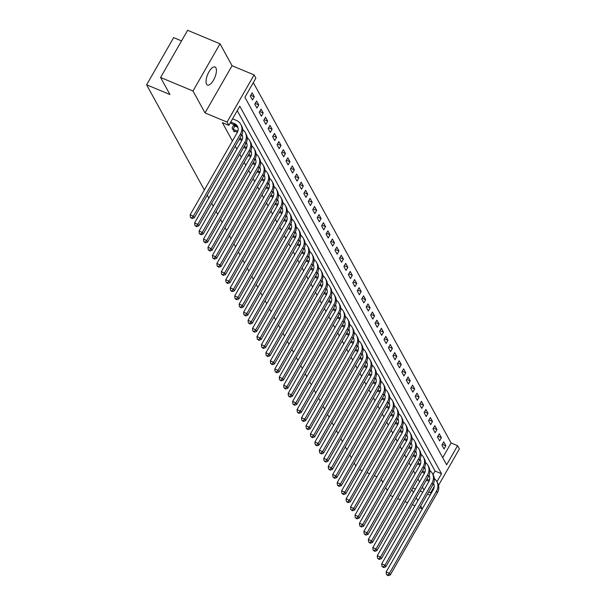 <?xml version="1.0" encoding="UTF-8"?>
<svg xmlns="http://www.w3.org/2000/svg" width="606" height="606" viewBox="0 0 606 606"><rect width="100%" height="100%" fill="white"/><g stroke="black" fill="none" stroke-linecap="round" stroke-linejoin="round"><path stroke-width="0.91" d="M215.91 67.842A9.794 3.886 112.6 0 0 215.001 66.971A9.794 3.886 112.6 0 0 208.267 73.152A9.794 3.886 112.6 0 0 206.563 84.173A9.794 3.886 112.6 0 0 207.464 85.045A9.794 3.886 112.6 0 0 214.206 78.863A9.794 3.886 112.6 0 0 215.91 67.842M442.713 457.659L451.114 442.986L457.598 445.683L459.378 448.932L438.547 485.3M181.55 40.913L173.649 37.617L146.622 84.81L204.358 190.004M146.622 84.81L169.953 94.536L160.598 77.492L187.625 30.3L220.023 43.806L192.996 90.998L205.025 112.913L227.061 122.101L254.088 74.909L255.868 78.151L244.915 97.286L446.637 464.817L457.598 445.683M205.025 112.913L232.053 65.721L220.023 43.806M232.053 65.721L254.088 74.909M451.114 442.986L253.316 82.613M390.279 495.488L392.915 496.587M397.627 498.549L400.271 499.647M404.975 501.617L407.618 502.715M412.33 504.677L414.966 505.775M419.678 507.737L422.314 508.843M160.598 77.492L192.996 90.998M250.331 96.066L252.467 99.96L254.293 96.771L252.157 92.877L250.331 96.066M254.785 104.179L256.921 108.08L258.747 104.891L256.611 100.99L254.785 104.179M259.239 112.299L261.375 116.193L263.209 113.004L261.065 109.11L259.239 112.299M263.693 120.412L265.837 124.313L267.663 121.124L265.519 117.223L263.693 120.412M268.147 128.533L270.291 132.426L272.117 129.237L269.981 125.344L268.147 128.533M272.609 136.645L274.745 140.547L276.571 137.357L274.435 133.456L272.609 136.645M277.063 144.766L279.199 148.659L281.025 145.47L278.889 141.577L277.063 144.766M281.517 152.879L283.653 156.78L285.479 153.591L283.343 149.69L281.517 152.879M285.971 160.999L288.108 164.893L289.933 161.704L287.797 157.81L285.971 160.999M290.425 169.112L292.562 173.013L294.387 169.824L292.251 165.93L290.425 169.112M294.88 177.232L297.023 181.126L298.849 177.937L296.705 174.043L294.88 177.232M299.334 185.353L301.477 189.246L303.303 186.057L301.159 182.164L299.334 185.353M303.788 193.465L305.932 197.359L307.757 194.17L305.621 190.276L303.788 193.465M308.249 201.586L310.386 205.479L312.211 202.29L310.075 198.397L308.249 201.586M312.704 209.699L314.84 213.592L316.665 210.403L314.529 206.51L312.704 209.699M317.158 217.819L319.294 221.713L321.119 218.524L318.983 214.63L317.158 217.819M321.612 225.932L323.748 229.825L325.573 226.644L323.437 222.743L321.612 225.932M326.066 234.052L328.202 237.946L330.028 234.757L327.891 230.863L326.066 234.052M330.52 242.165L332.664 246.066L334.489 242.877L332.346 238.976L330.52 242.165M334.974 250.286L337.118 254.179L338.943 250.99L336.8 247.096L334.974 250.286M339.428 258.398L341.572 262.3L343.397 259.11L341.261 255.209L339.428 258.398M343.89 266.519L346.026 270.412L347.852 267.223L345.715 263.33L343.89 266.519M348.344 274.632L350.48 278.533L352.306 275.344L350.17 271.443L348.344 274.632M352.798 282.752L354.934 286.646L356.76 283.456L354.624 279.563L352.798 282.752M357.252 290.865L359.388 294.766L361.214 291.577L359.078 287.676L357.252 290.865M361.706 298.985L363.842 302.879L365.668 299.69L363.532 295.796L361.706 298.985M366.16 307.098L368.304 310.999L370.13 307.81L367.986 303.909L366.16 307.098M370.614 315.218L372.758 319.112L374.584 315.923L372.44 312.029L370.614 315.218M375.076 323.331L377.212 327.232L379.038 324.043L376.902 320.15L375.076 323.331M379.53 331.452L381.666 335.345L383.492 332.156L381.356 328.263L379.53 331.452M383.984 339.572L386.12 343.466L387.946 340.277L385.81 336.383L383.984 339.572M388.438 347.685L390.575 351.578L392.4 348.389L390.264 344.496L388.438 347.685M392.893 355.805L395.029 359.699L396.854 356.51L394.718 352.616L392.893 355.805M397.347 363.918L399.483 367.812L401.316 364.623L399.172 360.729L397.347 363.918M401.801 372.039L403.944 375.932L405.77 372.743L403.626 368.849L401.801 372.039M406.255 380.151L408.399 384.045L410.224 380.863L408.08 376.962L406.255 380.151M410.716 388.272L412.853 392.165L414.678 388.976L412.542 385.083L410.716 388.272M415.171 396.385L417.307 400.286L419.132 397.097L416.996 393.196L415.171 396.385M419.625 404.505L421.761 408.399L423.586 405.209L421.45 401.316L419.625 404.505M424.079 412.618L426.215 416.519L428.041 413.33L425.904 409.429L424.079 412.618M428.533 420.738L430.669 424.632L432.495 421.443L430.358 417.549L428.533 420.738M432.987 428.851L435.123 432.752L436.956 429.563L434.813 425.662L432.987 428.851M437.441 436.971L439.585 440.865L441.41 437.676L439.267 433.782L437.441 436.971M441.895 445.084L444.039 448.985L445.864 445.796L443.721 441.895L441.895 445.084M436.941 481.747L441.524 473.748L239.802 106.217L228.841 125.351L222.364 122.647L232.431 140.986M235.28 146.19L236.885 149.106M239.741 154.303L241.34 157.219M244.195 162.423L245.794 165.34M248.649 170.536L250.248 173.452M253.103 178.656L254.702 181.573M257.558 186.769L259.156 189.686M262.012 194.89L263.61 197.806M266.466 203.002L268.072 205.919M270.927 211.123L272.526 214.039M275.382 219.236L276.98 222.152M279.836 227.356L281.434 230.272M284.29 235.476L285.888 238.385M288.744 243.589L290.342 246.506M293.198 251.71L294.796 254.618M297.652 259.822L299.25 262.739M302.106 267.943L303.712 270.852M306.568 276.056L308.166 278.972M311.022 284.176L312.62 287.085M315.476 292.289L317.074 295.205M319.93 300.409L321.528 303.326M324.384 308.522L325.983 311.439M328.838 316.643L330.437 319.559M333.292 324.755L334.898 327.672M337.747 332.876L339.352 335.792M342.208 340.989L343.807 343.905M346.662 349.109L348.261 352.025M351.116 357.222L352.715 360.138M355.57 365.342L357.169 368.259M360.025 373.455L361.623 376.371M364.479 381.575L366.077 384.492M368.933 389.696L370.539 392.605M373.387 397.809L374.993 400.725M377.849 405.929L379.447 408.838M382.303 414.042L383.901 416.958M386.757 422.162L388.355 425.071M391.211 430.275L392.809 433.192M395.665 438.396L397.263 441.304M400.119 446.508L401.717 449.425M404.573 454.629L406.179 457.545M409.027 462.742L410.633 465.658M413.489 470.862L415.087 473.778M417.943 478.975L419.541 481.891M422.397 487.095L423.995 490.012M433.01 474.589L435.047 471.044L237.249 110.671M234.477 125.821L233.893 124.76L232.068 127.949L234.204 131.85L234.613 131.138M355.828 465.969L354.23 463.06M351.374 457.856L349.776 454.939M346.92 449.735L345.322 446.827M342.466 441.622L340.867 438.706M338.012 433.502L336.406 430.593M333.558 425.389L331.952 422.473M329.096 417.269L327.498 414.36M324.642 409.156L323.043 406.24M320.188 401.036L318.589 398.119M315.734 392.923L314.135 390.006M311.279 384.802L309.681 381.886M306.825 376.69L305.227 373.773M302.371 368.569L300.765 365.653M297.917 360.456L296.311 357.54M293.455 352.336L291.857 349.42M289.001 344.223L287.403 341.307M284.547 336.103L282.949 333.186M280.093 327.982L278.495 325.074M275.639 319.87L274.041 316.953M271.185 311.749L269.587 308.84M266.731 303.636L265.125 300.72M262.277 295.516L260.671 292.607M257.815 287.403L256.217 284.487M253.361 279.283L251.763 276.374M248.907 271.17L247.309 268.253M244.453 263.049L242.855 260.133M239.999 254.937L238.4 252.02M235.545 246.816L233.946 243.9M231.091 238.703L229.485 235.787M226.629 230.583L225.031 227.667M222.175 222.47L220.576 219.554M217.721 214.35L216.122 211.433M213.267 206.237L211.668 203.321M208.812 198.117L207.214 195.2M411.815 489.671L413.413 492.587M416.269 497.791L417.875 500.7M420.723 505.904L422.329 508.82M412.792 487.966L415.428 489.072M420.14 491.034L422.776 492.133M427.488 494.095L430.131 495.2M431.002 493.67L430.571 492.875L434.199 486.535M428.647 492.08L430.571 492.875M228.841 125.351L227.061 122.101M376.947 476.786L374.311 475.687M369.599 473.718L366.963 472.619M362.252 470.657L359.608 469.559M387.295 490.512L385.689 487.603M382.833 482.399L381.235 479.482M435.047 471.044L441.524 473.748M442.335 444.327L445.864 445.796M437.88 436.206L441.41 437.676M433.426 428.094L436.956 429.563M428.972 419.973L432.495 421.443M424.518 411.86L428.041 413.33M420.056 403.74L423.586 405.209M415.602 395.62L419.132 397.097M411.148 387.507L414.678 388.976M406.694 379.386L410.224 380.863M402.24 371.273L405.77 372.743M397.786 363.153L401.316 364.623M393.332 355.04L396.854 356.51M388.878 346.92L392.4 348.389M384.416 338.807L387.946 340.277M379.962 330.687L383.492 332.156M375.508 322.574L379.038 324.043M371.054 314.453L374.584 315.923M366.6 306.341L370.13 307.81M362.146 298.22L365.668 299.69M357.691 290.107L361.214 291.577M353.237 281.987L356.76 283.456M348.776 273.874L352.306 275.344M344.322 265.754L347.852 267.223M339.868 257.641L343.397 259.11M335.413 249.52L338.943 250.99M330.959 241.4L334.489 242.877M326.505 233.287L330.028 234.757M322.051 225.167L325.573 226.644M317.597 217.054L321.119 218.524M313.135 208.934L316.665 210.403M308.681 200.821L312.211 202.29M304.227 192.7L307.757 194.17M299.773 184.588L303.303 186.057M295.319 176.467L298.849 177.937M290.865 168.354L294.387 169.824M286.411 160.234L289.933 161.704M281.957 152.121L285.479 153.591M277.495 144.001L281.025 145.47M273.041 135.888L276.571 137.357M268.587 127.768L272.117 129.237M264.133 119.655L267.663 121.124M259.679 111.534L263.209 113.004M255.224 103.414L258.747 104.891M250.77 95.301L254.293 96.771M230.174 123.026L235.287 125.162A7.651 6.696 151.2 0 1 237.825 127.078M230.75 122.018L234.393 123.533A7.651 6.696 151.2 0 1 237.446 126.237A7.651 6.696 151.2 0 1 237.219 132.616L190.14 214.819L193.382 216.168L240.461 133.964A11.476 10.037 -28.8 0 0 240.802 124.397A11.476 10.037 -28.8 0 0 236.219 120.352L232.575 118.829M191.731 217.91L190.435 217.372L192.087 218.561L191.731 217.91L193.382 216.168L194.276 217.796L241.355 135.593A11.476 10.037 -28.8 0 0 241.688 126.018L240.802 124.397M194.276 217.796L192.087 218.561M190.435 217.372L190.14 214.819M233.628 130.79L237.393 132.297M233.575 125.321L234.901 126.056L233.075 129.245L237.84 131.229M233.075 129.245L232.651 129.01M237.908 127.313L234.901 126.056M241.938 134.418A7.651 6.696 151.2 0 1 241.68 140.736L194.594 222.94L197.836 224.288L244.915 142.084A11.476 10.037 -28.8 0 0 245.256 132.509A11.476 10.037 -28.8 0 0 242.764 129.654M241.824 134.676A7.651 6.696 151.2 0 1 242.286 135.199M196.185 226.03L194.89 225.485L196.541 226.674L196.185 226.03L197.836 224.288L198.73 225.909L245.809 143.705A11.476 10.037 -28.8 0 0 246.142 134.131L245.256 132.509M198.73 225.909L196.541 226.674M194.89 225.485L194.594 222.94M239.219 139.319L241.847 140.418M239.794 138.312L242.294 139.35M242.362 135.426L241.612 135.115M246.392 142.531A7.651 6.696 151.2 0 1 246.134 148.849L199.056 231.053L202.29 232.401L249.369 150.197A11.476 10.037 -28.8 0 0 249.71 140.63A11.476 10.037 -28.8 0 0 247.218 137.767M246.278 142.789A7.651 6.696 151.2 0 1 246.74 143.311M200.639 234.143L199.344 233.605L200.995 234.795L200.639 234.143L202.29 232.401L203.184 234.03L250.263 151.826A11.476 10.037 -28.8 0 0 250.604 142.251L249.71 140.63M203.184 234.03L200.995 234.795M199.344 233.605L199.056 231.053M243.673 147.432L246.301 148.531M244.248 146.425L246.748 147.463M246.816 143.546L246.066 143.228M250.846 150.652A7.651 6.696 151.2 0 1 250.589 156.969L203.51 239.173L206.744 240.521L253.831 158.317A11.476 10.037 -28.8 0 0 254.164 148.743A11.476 10.037 -28.8 0 0 251.672 145.887M250.732 150.909A7.651 6.696 151.2 0 1 251.195 151.432M205.093 242.264L203.798 241.718L205.449 242.908L205.093 242.264L206.744 240.521L207.638 242.142L254.717 159.939A11.476 10.037 -28.8 0 0 255.058 150.364L254.164 148.743M207.638 242.142L205.449 242.908M203.798 241.718L203.51 239.173M248.127 155.553L250.755 156.651M248.702 154.545L251.202 155.583M251.27 151.659L250.52 151.349M255.3 158.764A7.651 6.696 151.2 0 1 255.043 165.082L207.964 247.286L211.206 248.642L258.285 166.43A11.476 10.037 -28.8 0 0 258.618 156.863A11.476 10.037 -28.8 0 0 256.126 154M255.187 159.022A7.651 6.696 151.2 0 1 255.649 159.545M209.547 250.376L208.252 249.839L209.903 251.028L209.547 250.376L211.206 248.642L212.092 250.263L259.171 168.059A11.476 10.037 -28.8 0 0 259.512 158.484L258.618 156.863M212.092 250.263L209.903 251.028M208.252 249.839L207.964 247.286M252.581 163.673L255.217 164.764M253.164 162.658L255.656 163.703M255.724 159.779L254.975 159.461M259.762 166.885A7.651 6.696 151.2 0 1 259.497 173.202L212.418 255.406L215.66 256.755L262.739 174.551A11.476 10.037 -28.8 0 0 263.072 164.976A11.476 10.037 -28.8 0 0 260.58 162.12M259.648 167.142A7.651 6.696 151.2 0 1 260.103 167.665M214.001 258.497L212.706 257.951L214.357 259.141L214.001 258.497L215.66 256.755L216.547 258.376L263.625 176.172A11.476 10.037 -28.8 0 0 263.966 166.605L263.072 164.976M216.547 258.376L214.357 259.141M212.706 257.951L212.418 255.406M257.035 171.786L259.671 172.884M257.618 170.778L260.11 171.816M260.179 167.892L259.429 167.582M264.216 175.005A7.651 6.696 151.2 0 1 263.951 181.315L216.872 263.519L220.114 264.875L267.193 182.671A11.476 10.037 -28.8 0 0 267.526 173.096A11.476 10.037 -28.8 0 0 265.042 170.241M264.102 175.255A7.651 6.696 151.2 0 1 264.557 175.785M218.455 266.61L217.16 266.072L218.819 267.261L218.455 266.61L220.114 264.875L221.001 266.496L268.087 184.292A11.476 10.037 -28.8 0 0 268.42 174.717L267.526 173.096M221.001 266.496L218.819 267.261M217.16 266.072L216.872 263.519M261.489 179.906L264.125 180.997M262.072 178.891L264.572 179.937M264.633 176.013L263.883 175.702M268.67 183.118A7.651 6.696 151.2 0 1 268.405 189.436L221.326 271.639L224.568 272.988L271.647 190.784A11.476 10.037 -28.8 0 0 271.988 181.209A11.476 10.037 -28.8 0 0 269.496 178.353M268.556 183.376A7.651 6.696 151.2 0 1 269.011 183.898M222.917 274.73L221.614 274.185L223.273 275.382L222.917 274.73L224.568 272.988L225.462 274.609L272.541 192.405A11.476 10.037 -28.8 0 0 272.874 182.838L271.988 181.209M225.462 274.609L223.273 275.382M221.614 274.185L221.326 271.639M265.951 188.019L268.579 189.117M266.526 187.012L269.026 188.049M269.087 184.126L268.344 183.815M273.124 191.238A7.651 6.696 151.2 0 1 272.859 197.548L225.78 279.752L229.023 281.108L276.101 198.904A11.476 10.037 -28.8 0 0 276.442 189.33A11.476 10.037 -28.8 0 0 273.95 186.474M273.011 191.488A7.651 6.696 151.2 0 1 273.465 192.019M227.371 282.843L226.076 282.305L227.727 283.494L227.371 282.843L229.023 281.108L229.916 282.729L276.995 200.525A11.476 10.037 -28.8 0 0 277.328 190.951L276.442 189.33M229.916 282.729L227.727 283.494M226.076 282.305L225.78 279.752M270.405 196.139L273.033 197.23M270.98 195.124L273.48 196.17M273.548 192.246L272.798 191.935M277.578 199.351A7.651 6.696 151.2 0 1 277.321 205.669L230.235 287.873L233.477 289.221L280.555 207.017A11.476 10.037 -28.8 0 0 280.896 197.442A11.476 10.037 -28.8 0 0 278.404 194.587M277.465 199.609A7.651 6.696 151.2 0 1 277.927 200.131M231.825 290.963L230.53 290.425L232.181 291.615L231.825 290.963L233.477 289.221L234.37 290.842L281.449 208.638A11.476 10.037 -28.8 0 0 281.79 199.071L280.896 197.442M234.37 290.842L232.181 291.615M230.53 290.425L230.235 287.873M274.859 204.252L277.487 205.351M275.435 203.245L277.934 204.283M278.002 200.359L277.253 200.048M282.032 207.472A7.651 6.696 151.2 0 1 281.775 213.782L234.696 295.986L237.931 297.341L285.009 215.138A11.476 10.037 -28.8 0 0 285.35 205.563A11.476 10.037 -28.8 0 0 282.858 202.707M281.919 207.722A7.651 6.696 151.2 0 1 282.381 208.252M236.279 299.076L234.984 298.538L236.635 299.728L236.279 299.076L237.931 297.341L238.825 298.963L285.903 216.759A11.476 10.037 -28.8 0 0 286.244 207.184L285.35 205.563M238.825 298.963L236.635 299.728M234.984 298.538L234.696 295.986M279.313 212.373L281.941 213.463M279.889 211.358L282.388 212.403M282.457 208.479L281.707 208.169M286.486 215.584A7.651 6.696 151.2 0 1 286.229 221.902L239.15 304.106L242.385 305.454L289.471 223.25A11.476 10.037 -28.8 0 0 289.804 213.676A11.476 10.037 -28.8 0 0 287.312 210.82M286.373 215.842A7.651 6.696 151.2 0 1 286.835 216.365M240.733 307.197L239.438 306.659L241.09 307.848L240.733 307.197L242.385 305.454L243.279 307.083L290.357 224.871A11.476 10.037 -28.8 0 0 290.698 215.304L289.804 213.676M243.279 307.083L241.09 307.848M239.438 306.659L239.15 304.106M283.767 220.486L286.396 221.584M284.35 219.478L286.843 220.516M286.911 216.592L286.161 216.281M290.941 223.705A7.651 6.696 151.2 0 1 290.683 230.015L243.604 312.219L246.847 313.575L293.925 231.371A11.476 10.037 -28.8 0 0 294.258 221.796A11.476 10.037 -28.8 0 0 291.766 218.94M290.827 223.955A7.651 6.696 151.2 0 1 291.289 224.485M245.188 315.309L243.892 314.772L245.544 315.961L245.188 315.309L246.847 313.575L247.733 315.196L294.811 232.992A11.476 10.037 -28.8 0 0 295.152 223.417L294.258 221.796M247.733 315.196L245.544 315.961M243.892 314.772L243.604 312.219M288.221 228.606L290.857 229.704M288.804 227.591L291.297 228.636M291.365 224.712L290.615 224.402M295.402 231.818A7.651 6.696 151.2 0 1 295.137 238.135L248.059 320.339L251.301 321.688L298.379 239.484A11.476 10.037 -28.8 0 0 298.713 229.909A11.476 10.037 -28.8 0 0 296.22 227.053M295.289 232.075A7.651 6.696 151.2 0 1 295.743 232.598M249.642 323.43L248.346 322.892L249.998 324.081L249.642 323.43L251.301 321.688L252.187 323.316L299.266 241.112A11.476 10.037 -28.8 0 0 299.606 231.537L298.713 229.909M252.187 323.316L249.998 324.081M248.346 322.892L248.059 320.339M292.675 236.719L295.311 237.817M293.259 235.711L295.758 236.749M295.819 232.825L295.069 232.515M299.856 239.938A7.651 6.696 151.2 0 1 299.591 246.248L252.513 328.452L255.755 329.808L302.833 247.604A11.476 10.037 -28.8 0 0 303.174 238.029A11.476 10.037 -28.8 0 0 300.682 235.173M299.743 240.196A7.651 6.696 151.2 0 1 300.197 240.718M254.096 331.543L252.8 331.005L254.459 332.194L254.096 331.543L255.755 329.808L256.649 331.429L303.727 249.225A11.476 10.037 -28.8 0 0 304.06 239.65L303.174 238.029M256.649 331.429L254.459 332.194M252.8 331.005L252.513 328.452M297.129 244.839L299.765 245.938M297.713 243.824L300.212 244.869M300.273 240.946L299.523 240.635M304.31 248.051A7.651 6.696 151.2 0 1 304.045 254.368L256.967 336.572L260.209 337.921L307.287 255.717A11.476 10.037 -28.8 0 0 307.628 246.142A11.476 10.037 -28.8 0 0 305.136 243.286M304.197 248.308A7.651 6.696 151.2 0 1 304.651 248.831M258.557 339.663L257.262 339.125L258.913 340.314L258.557 339.663L260.209 337.921L261.103 339.549L308.181 257.345A11.476 10.037 -28.8 0 0 308.515 247.771L307.628 246.142M261.103 339.549L258.913 340.314M257.262 339.125L256.967 336.572M301.591 252.952L304.22 254.05M302.167 251.945L304.666 252.982M304.727 249.066L303.985 248.748M308.765 256.171A7.651 6.696 151.2 0 1 308.499 262.481L261.421 344.693L264.663 346.041L311.742 263.837A11.476 10.037 -28.8 0 0 312.082 254.262A11.476 10.037 -28.8 0 0 309.59 251.407M308.651 256.429A7.651 6.696 151.2 0 1 309.105 256.952M263.012 347.783L261.716 347.238L263.368 348.427L263.012 347.783L264.663 346.041L265.557 347.662L312.635 265.458A11.476 10.037 -28.8 0 0 312.969 255.883L312.082 254.262M265.557 347.662L263.368 348.427M261.716 347.238L261.421 344.693M306.045 261.072L308.674 262.171M306.621 260.057L309.121 261.103M309.189 257.179L308.439 256.868M313.219 264.284A7.651 6.696 151.2 0 1 312.961 270.602L265.882 352.806L269.117 354.154L316.196 271.95A11.476 10.037 -28.8 0 0 316.537 262.383A11.476 10.037 -28.8 0 0 314.044 259.519M313.105 264.542A7.651 6.696 151.2 0 1 313.567 265.064M267.466 355.896L266.17 355.358L267.822 356.548L267.466 355.896L269.117 354.154L270.011 355.783L317.089 273.579A11.476 10.037 -28.8 0 0 317.43 264.004L316.537 262.383M270.011 355.783L267.822 356.548M266.17 355.358L265.882 352.806M310.499 269.185L313.128 270.284M311.075 268.178L313.575 269.215M313.643 265.299L312.893 264.981M317.673 272.405A7.651 6.696 151.2 0 1 317.415 278.722L270.337 360.926L273.571 362.274L320.65 280.07A11.476 10.037 -28.8 0 0 320.991 270.496A11.476 10.037 -28.8 0 0 318.498 267.64M317.559 272.662A7.651 6.696 151.2 0 1 318.021 273.185M271.92 364.017L270.624 363.471L272.276 364.66L271.92 364.017L273.571 362.274L274.465 363.895L321.544 281.692A11.476 10.037 -28.8 0 0 321.884 272.117L320.991 270.496M274.465 363.895L272.276 364.66M270.624 363.471L270.337 360.926M314.953 277.306L317.582 278.404M315.529 276.291L318.029 277.336M318.097 273.412L317.347 273.101M322.127 280.517A7.651 6.696 151.2 0 1 321.869 286.835L274.791 369.039L278.033 370.387L325.111 288.183A11.476 10.037 -28.8 0 0 325.445 278.616A11.476 10.037 -28.8 0 0 322.953 275.753M322.013 280.775A7.651 6.696 151.2 0 1 322.475 281.298M276.374 372.129L275.079 371.592L276.73 372.781L276.374 372.129L278.033 370.387L278.919 372.016L325.998 289.812A11.476 10.037 -28.8 0 0 326.339 280.237L325.445 278.616M278.919 372.016L276.73 372.781M275.079 371.592L274.791 369.039M319.407 285.418L322.036 286.517M319.991 284.411L322.483 285.449M322.551 281.532L321.801 281.214M326.581 288.638A7.651 6.696 151.2 0 1 326.323 294.955L279.245 377.159L282.487 378.508L329.566 296.304A11.476 10.037 -28.8 0 0 329.899 286.729A11.476 10.037 -28.8 0 0 327.407 283.873M326.467 288.895A7.651 6.696 151.2 0 1 326.929 289.418M280.828 380.25L279.533 379.704L281.184 380.894L280.828 380.25L282.487 378.508L283.373 380.129L330.452 297.925A11.476 10.037 -28.8 0 0 330.793 288.35L329.899 286.729M283.373 380.129L281.184 380.894M279.533 379.704L279.245 377.159M323.862 293.539L326.498 294.637M324.445 292.531L326.937 293.569M327.005 289.645L326.255 289.335M331.043 296.751A7.651 6.696 151.2 0 1 330.778 303.068L283.699 385.272L286.941 386.62L334.02 304.417A11.476 10.037 -28.8 0 0 334.353 294.849A11.476 10.037 -28.8 0 0 331.861 291.986M330.929 297.008A7.651 6.696 151.2 0 1 331.384 297.531M285.282 388.363L283.987 387.825L285.638 389.014L285.282 388.363L286.941 386.62L287.827 388.249L334.906 306.045A11.476 10.037 -28.8 0 0 335.247 296.47L334.353 294.849M287.827 388.249L285.638 389.014M283.987 387.825L283.699 385.272M328.316 301.652L330.952 302.75M328.899 300.644L331.399 301.69M331.459 297.766L330.709 297.448M335.497 304.871A7.651 6.696 151.2 0 1 335.232 311.189L288.153 393.392L291.395 394.741L338.474 312.537A11.476 10.037 -28.8 0 0 338.815 302.962A11.476 10.037 -28.8 0 0 336.322 300.106M335.383 305.129A7.651 6.696 151.2 0 1 335.838 305.651M289.744 396.483L288.441 395.938L290.1 397.127L289.744 396.483L291.395 394.741L292.289 396.362L339.368 314.158A11.476 10.037 -28.8 0 0 339.701 304.583L338.815 302.962M292.289 396.362L290.1 397.127M288.441 395.938L288.153 393.392M332.777 309.772L335.406 310.87M333.353 308.765L335.853 309.802M335.913 305.878L335.163 305.568M339.951 312.984A7.651 6.696 151.2 0 1 339.686 319.301L292.607 401.505L295.849 402.861L342.928 320.65A11.476 10.037 -28.8 0 0 343.269 311.083A11.476 10.037 -28.8 0 0 340.777 308.227M339.837 313.241A7.651 6.696 151.2 0 1 340.292 313.764M294.198 404.596L292.903 404.058L294.554 405.247L294.198 404.596L295.849 402.861L296.743 404.482L343.822 322.278A11.476 10.037 -28.8 0 0 344.155 312.704L343.269 311.083M296.743 404.482L294.554 405.247M292.903 404.058L292.607 401.505M337.231 317.892L339.86 318.983M337.807 316.877L340.307 317.923M340.367 313.999L339.625 313.681M344.405 321.104A7.651 6.696 151.2 0 1 344.14 327.422L297.061 409.626L300.303 410.974L347.382 328.77A11.476 10.037 -28.8 0 0 347.723 319.195A11.476 10.037 -28.8 0 0 345.231 316.34M344.291 321.362A7.651 6.696 151.2 0 1 344.746 321.884M298.652 412.716L297.357 412.171L299.008 413.36L298.652 412.716L300.303 410.974L301.197 412.595L348.276 330.391A11.476 10.037 -28.8 0 0 348.609 320.824L347.723 319.195M301.197 412.595L299.008 413.36M297.357 412.171L297.061 409.626M341.686 326.005L344.314 327.104M342.261 324.998L344.761 326.036M344.829 322.112L344.079 321.801M348.859 329.225A7.651 6.696 151.2 0 1 348.601 335.535L301.523 417.739L304.757 419.094L351.836 336.891A11.476 10.037 -28.8 0 0 352.177 327.316A11.476 10.037 -28.8 0 0 349.685 324.46M348.745 329.475A7.651 6.696 151.2 0 1 349.207 330.005M303.106 420.829L301.811 420.291L303.462 421.481L303.106 420.829L304.757 419.094L305.651 420.715L352.73 338.512A11.476 10.037 -28.8 0 0 353.071 328.937L352.177 327.316M305.651 420.715L303.462 421.481M301.811 420.291L301.523 417.739M346.14 334.126L348.768 335.216M346.715 333.111L349.215 334.156M349.283 330.232L348.533 329.922M353.313 337.337A7.651 6.696 151.2 0 1 353.056 343.655L305.977 425.859L309.211 427.207L356.29 345.003A11.476 10.037 -28.8 0 0 356.631 335.429A11.476 10.037 -28.8 0 0 354.139 332.573M353.2 337.595A7.651 6.696 151.2 0 1 353.662 338.118M307.56 428.95L306.265 428.404L307.916 429.601L307.56 428.95L309.211 427.207L310.105 428.828L357.184 346.624A11.476 10.037 -28.8 0 0 357.525 337.057L356.631 335.429M310.105 428.828L307.916 429.601M306.265 428.404L305.977 425.859M350.594 342.238L353.222 343.337M351.169 341.231L353.669 342.269M353.737 338.345L352.987 338.034M357.767 345.458A7.651 6.696 151.2 0 1 357.51 351.768L310.431 433.972L313.673 435.328L360.752 353.124A11.476 10.037 -28.8 0 0 361.085 343.549A11.476 10.037 -28.8 0 0 358.593 340.693M357.654 345.708A7.651 6.696 151.2 0 1 358.116 346.238M312.014 437.062L310.719 436.525L312.37 437.714L312.014 437.062L313.673 435.328L314.559 436.949L361.638 354.745A11.476 10.037 -28.8 0 0 361.979 345.17L361.085 343.549M314.559 436.949L312.37 437.714M310.719 436.525L310.431 433.972M355.048 350.359L357.684 351.45M355.631 349.344L358.123 350.389M358.191 346.465L357.442 346.155M362.221 353.571A7.651 6.696 151.2 0 1 361.964 359.888L314.885 442.092L318.127 443.44L365.206 361.237A11.476 10.037 -28.8 0 0 365.539 351.662A11.476 10.037 -28.8 0 0 363.047 348.806M362.108 353.828A7.651 6.696 151.2 0 1 362.57 354.351M316.468 445.183L315.173 444.645L316.824 445.834L316.468 445.183L318.127 443.44L319.014 445.062L366.092 362.858A11.476 10.037 -28.8 0 0 366.433 353.29L365.539 351.662M319.014 445.062L316.824 445.834M315.173 444.645L314.885 442.092M359.502 358.472L362.138 359.57M360.085 357.464L362.577 358.502M362.646 354.578L361.896 354.268M366.683 361.691A7.651 6.696 151.2 0 1 366.418 368.001L319.339 450.205L322.581 451.561L369.66 369.357A11.476 10.037 -28.8 0 0 369.993 359.782A11.476 10.037 -28.8 0 0 367.509 356.926M366.569 361.941A7.651 6.696 151.2 0 1 367.024 362.471M320.922 453.296L319.627 452.758L321.278 453.947L320.922 453.296L322.581 451.561L323.468 453.182L370.546 370.978A11.476 10.037 -28.8 0 0 370.887 361.403L369.993 359.782M323.468 453.182L321.278 453.947M319.627 452.758L319.339 450.205M363.956 366.592L366.592 367.683M364.539 365.577L367.039 366.622M367.1 362.699L366.35 362.388M371.137 369.804A7.651 6.696 151.2 0 1 370.872 376.121L323.793 458.325L327.035 459.674L374.114 377.47A11.476 10.037 -28.8 0 0 374.455 367.895A11.476 10.037 -28.8 0 0 371.963 365.039M371.024 370.061A7.651 6.696 151.2 0 1 371.478 370.584M325.384 461.416L324.081 460.878L325.74 462.067L325.384 461.416L327.035 459.674L327.929 461.302L375.008 379.091A11.476 10.037 -28.8 0 0 375.341 369.524L374.455 367.895M327.929 461.302L325.74 462.067M324.081 460.878L323.793 458.325M368.418 374.705L371.046 375.803M368.993 373.697L371.493 374.735M371.554 370.811L370.804 370.501M375.591 377.924A7.651 6.696 151.2 0 1 375.326 384.234L328.247 466.438L331.49 467.794L378.568 385.59A11.476 10.037 -28.8 0 0 378.909 376.015A11.476 10.037 -28.8 0 0 376.417 373.16M375.478 378.182A7.651 6.696 151.2 0 1 375.932 378.705M329.838 469.529L328.543 468.991L330.194 470.18L329.838 469.529L331.49 467.794L332.383 469.415L379.462 387.211A11.476 10.037 -28.8 0 0 379.795 377.636L378.909 376.015M332.383 469.415L330.194 470.18M328.543 468.991L328.247 466.438M372.872 382.825L375.5 383.924M373.447 381.81L375.947 382.856M376.015 378.932L375.265 378.621M380.045 386.037A7.651 6.696 151.2 0 1 379.78 392.355L332.702 474.559L335.944 475.907L383.022 393.703A11.476 10.037 -28.8 0 0 383.363 384.128A11.476 10.037 -28.8 0 0 380.871 381.272M379.932 386.295A7.651 6.696 151.2 0 1 380.394 386.817M334.292 477.649L332.997 477.111L334.648 478.301L334.292 477.649L335.944 475.907L336.838 477.536L383.916 395.332A11.476 10.037 -28.8 0 0 384.249 385.757L383.363 384.128M336.838 477.536L334.648 478.301M332.997 477.111L332.702 474.559M377.326 390.938L379.954 392.037M377.902 389.931L380.401 390.968M380.47 387.045L379.72 386.734M384.499 394.158A7.651 6.696 151.2 0 1 384.242 400.468L337.163 482.671L340.398 484.027L387.476 401.823A11.476 10.037 -28.8 0 0 387.817 392.249A11.476 10.037 -28.8 0 0 385.325 389.393M384.386 394.415A7.651 6.696 151.2 0 1 384.848 394.938M338.746 485.762L337.451 485.224L339.102 486.413L338.746 485.762L340.398 484.027L341.292 485.648L388.37 403.445A11.476 10.037 -28.8 0 0 388.711 393.87L387.817 392.249M341.292 485.648L339.102 486.413M337.451 485.224L337.163 482.671M381.78 399.059L384.409 400.157M382.356 398.044L384.855 399.089M384.924 395.165L384.174 394.854M388.954 402.27A7.651 6.696 151.2 0 1 388.696 408.588L341.617 490.792L344.852 492.14L391.93 409.936A11.476 10.037 -28.8 0 0 392.271 400.361A11.476 10.037 -28.8 0 0 389.779 397.506M388.84 402.528A7.651 6.696 151.2 0 1 389.302 403.051M343.201 493.882L341.905 493.345L343.557 494.534L343.201 493.882L344.852 492.14L345.746 493.769L392.824 411.565A11.476 10.037 -28.8 0 0 393.165 401.99L392.271 400.361M345.746 493.769L343.557 494.534M341.905 493.345L341.617 490.792M386.234 407.171L388.863 408.27M386.81 406.164L389.31 407.202M389.378 403.285L388.628 402.967M393.408 410.391A7.651 6.696 151.2 0 1 393.15 416.701L346.071 498.912L349.314 500.261L396.392 418.057A11.476 10.037 -28.8 0 0 396.725 408.482A11.476 10.037 -28.8 0 0 394.233 405.626M393.294 410.648A7.651 6.696 151.2 0 1 393.756 411.171M347.655 502.003L346.359 501.457L348.011 502.647L347.655 502.003L349.314 500.261L350.2 501.882L397.278 419.678A11.476 10.037 -28.8 0 0 397.619 410.103L396.725 408.482M350.2 501.882L348.011 502.647M346.359 501.457L346.071 498.912M390.688 415.292L393.324 416.39M391.271 414.277L393.764 415.322M393.832 411.398L393.082 411.088M397.862 418.504A7.651 6.696 151.2 0 1 397.604 424.821L350.526 507.025L353.768 508.373L400.846 426.169A11.476 10.037 -28.8 0 0 401.18 416.602A11.476 10.037 -28.8 0 0 398.687 413.739M397.748 418.761A7.651 6.696 151.2 0 1 398.21 419.284M352.109 510.116L350.813 509.578L352.465 510.767L352.109 510.116L353.768 508.373L354.654 510.002L401.733 427.798A11.476 10.037 -28.8 0 0 402.073 418.223L401.18 416.602M354.654 510.002L352.465 510.767M350.813 509.578L350.526 507.025M395.142 423.405L397.778 424.503M395.726 422.397L398.218 423.435M398.286 419.519L397.536 419.2M402.323 426.624A7.651 6.696 151.2 0 1 402.058 432.942L354.98 515.145L358.222 516.494L405.3 434.29A11.476 10.037 -28.8 0 0 405.634 424.715A11.476 10.037 -28.8 0 0 403.149 421.859M402.21 426.882A7.651 6.696 151.2 0 1 402.664 427.404M356.563 518.236L355.267 517.691L356.919 518.88L356.563 518.236L358.222 516.494L359.108 518.115L406.187 435.911A11.476 10.037 -28.8 0 0 406.528 426.336L405.634 424.715M359.108 518.115L356.919 518.88M355.267 517.691L354.98 515.145M399.596 431.525L402.232 432.623M400.18 430.51L402.679 431.555M402.74 427.631L401.99 427.321M406.777 434.737A7.651 6.696 151.2 0 1 406.512 441.054L359.434 523.258L362.676 524.607L409.754 442.403A11.476 10.037 -28.8 0 0 410.095 432.835A11.476 10.037 -28.8 0 0 407.603 429.972M406.664 434.994A7.651 6.696 151.2 0 1 407.118 435.517M361.024 526.349L359.722 525.811L361.381 527L361.024 526.349L362.676 524.607L363.57 526.235L410.648 444.031A11.476 10.037 -28.8 0 0 410.982 434.457L410.095 432.835M363.57 526.235L361.381 527M359.722 525.811L359.434 523.258M404.058 439.638L406.687 440.736M404.634 438.63L407.134 439.668M407.194 435.752L406.444 435.434M411.232 442.857A7.651 6.696 151.2 0 1 410.966 449.175L363.888 531.379L367.13 532.727L414.209 450.523A11.476 10.037 -28.8 0 0 414.549 440.948A11.476 10.037 -28.8 0 0 412.057 438.093M411.118 443.115A7.651 6.696 151.2 0 1 411.572 443.637M365.479 534.469L364.183 533.924L365.835 535.113L365.479 534.469L367.13 532.727L368.024 534.348L415.102 452.144A11.476 10.037 -28.8 0 0 415.436 442.569L414.549 440.948M368.024 534.348L365.835 535.113M364.183 533.924L363.888 531.379M408.512 447.758L411.141 448.857M409.088 446.751L411.588 447.789M411.656 443.865L410.906 443.554M415.686 450.97A7.651 6.696 151.2 0 1 415.421 457.288L368.342 539.491L371.584 540.84L418.663 458.636A11.476 10.037 -28.8 0 0 419.004 449.069A11.476 10.037 -28.8 0 0 416.511 446.205M415.572 451.228A7.651 6.696 151.2 0 1 416.034 451.75M369.933 542.582L368.637 542.044L370.289 543.234L369.933 542.582L371.584 540.84L372.478 542.468L419.557 460.265A11.476 10.037 -28.8 0 0 419.89 450.69L419.004 449.069M372.478 542.468L370.289 543.234M368.637 542.044L368.342 539.491M412.966 455.871L415.595 456.969M413.542 454.864L416.042 455.909M416.11 451.985L415.36 451.667M420.14 459.09A7.651 6.696 151.2 0 1 419.882 465.408L372.804 547.612L376.038 548.96L423.117 466.756A11.476 10.037 -28.8 0 0 423.458 457.182A11.476 10.037 -28.8 0 0 420.965 454.326M420.026 459.348A7.651 6.696 151.2 0 1 420.488 459.871M374.387 550.702L373.091 550.157L374.743 551.346L374.387 550.702L376.038 548.96L376.932 550.581L424.011 468.377A11.476 10.037 -28.8 0 0 424.351 458.803L423.458 457.182M376.932 550.581L374.743 551.346M373.091 550.157L372.804 547.612M417.42 463.991L420.049 465.09M417.996 462.984L420.496 464.022M420.564 460.098L419.814 459.787M424.594 467.203A7.651 6.696 151.2 0 1 424.336 473.521L377.258 555.725L380.492 557.081L427.578 474.869A11.476 10.037 -28.8 0 0 427.912 465.302A11.476 10.037 -28.8 0 0 425.42 462.446M424.48 467.461A7.651 6.696 151.2 0 1 424.942 467.983M378.841 558.815L377.546 558.277L379.197 559.467L378.841 558.815L380.492 557.081L381.386 558.702L428.465 476.498A11.476 10.037 -28.8 0 0 428.806 466.923L427.912 465.302M381.386 558.702L379.197 559.467M377.546 558.277L377.258 555.725M421.874 472.112L424.503 473.203M422.45 471.097L424.95 472.142M425.018 468.218L424.268 467.908M429.048 475.324A7.651 6.696 151.2 0 1 428.79 481.641L381.712 563.845L384.954 565.193L432.033 482.99A11.476 10.037 -28.8 0 0 432.366 473.415A11.476 10.037 -28.8 0 0 429.874 470.559M428.934 475.581A7.651 6.696 151.2 0 1 429.396 476.104M383.295 566.936L382 566.39L383.651 567.58L383.295 566.936L384.954 565.193L385.84 566.815L432.919 484.611A11.476 10.037 -28.8 0 0 433.26 475.043L432.366 473.415M385.84 566.815L383.651 567.58M382 566.39L381.712 563.845M426.329 480.225L428.965 481.323M426.912 479.217L429.404 480.255M429.472 476.331L428.722 476.021M433.51 483.444A7.651 6.696 151.2 0 1 433.245 489.754L386.166 571.958L389.408 573.314L436.487 491.11A11.476 10.037 -28.8 0 0 436.82 481.535A11.476 10.037 -28.8 0 0 434.328 478.679M433.388 483.694A7.651 6.696 151.2 0 1 433.851 484.224M387.749 575.049L386.454 574.511L388.105 575.7L387.749 575.049L389.408 573.314L390.294 574.935L437.373 492.731A11.476 10.037 -28.8 0 0 437.714 483.156L436.82 481.535M390.294 574.935L388.105 575.7M386.454 574.511L386.166 571.958M234.393 123.533L235.287 125.162M240.461 133.964L241.355 135.593M244.915 142.084L245.809 143.705M249.369 150.197L250.263 151.826M253.831 158.317L254.717 159.939M258.285 166.43L259.171 168.059M262.739 174.551L263.625 176.172M267.193 182.671L268.087 184.292M271.647 190.784L272.541 192.405M276.101 198.904L276.995 200.525M280.555 207.017L281.449 208.638M285.009 215.138L285.903 216.759M289.471 223.25L290.357 224.871M293.925 231.371L294.811 232.992M298.379 239.484L299.266 241.112M302.833 247.604L303.727 249.225M307.287 255.717L308.181 257.345M311.742 263.837L312.635 265.458M316.196 271.95L317.089 273.579M320.65 280.07L321.544 281.692M325.111 288.183L325.998 289.812M329.566 296.304L330.452 297.925M334.02 304.417L334.906 306.045M338.474 312.537L339.368 314.158M342.928 320.65L343.822 322.278M347.382 328.77L348.276 330.391M351.836 336.891L352.73 338.512M356.29 345.003L357.184 346.624M360.752 353.124L361.638 354.745M365.206 361.237L366.092 362.858M369.66 369.357L370.546 370.978M374.114 377.47L375.008 379.091M378.568 385.59L379.462 387.211M383.022 393.703L383.916 395.332M387.476 401.823L388.37 403.445M391.93 409.936L392.824 411.565M396.392 418.057L397.278 419.678M400.846 426.169L401.733 427.798M405.3 434.29L406.187 435.911M409.754 442.403L410.648 444.031M414.209 450.523L415.102 452.144M418.663 458.636L419.557 460.265M423.117 466.756L424.011 468.377M427.578 474.869L428.465 476.498M432.033 482.99L432.919 484.611M436.487 491.11L437.373 492.731"/></g></svg>
